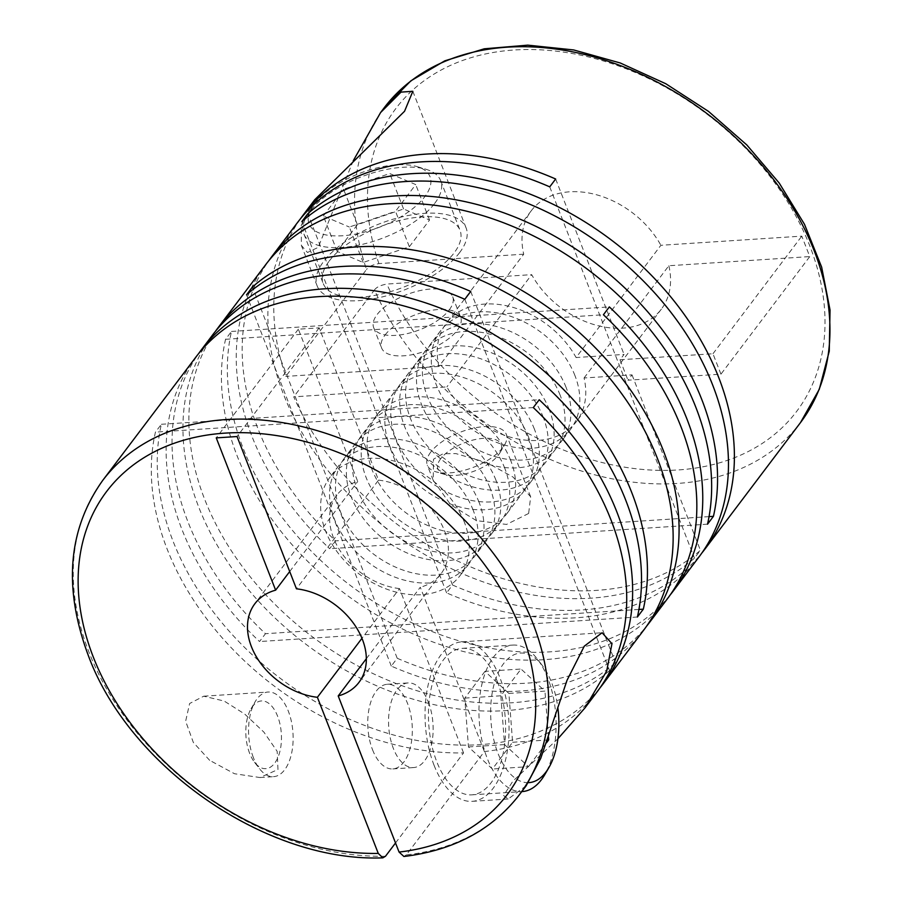 <?xml version="1.0" encoding="UTF-8"?>
<svg xmlns="http://www.w3.org/2000/svg" width="903" height="903" viewBox="0 0 903 903"><rect width="100%" height="100%" fill="white"/><g stroke="black" fill="none" stroke-linecap="round" stroke-linejoin="round"><path stroke-width="0.68" stroke-dasharray="4.51 3.39" d="M534.429 429.185A81.552 59.451 -142.9 0 0 470.158 369.97A81.552 59.451 -142.9 0 0 399.984 384.543A81.552 59.451 -142.9 0 0 395.695 438.192A81.552 59.451 -142.9 0 0 459.954 497.418A81.552 59.451 -142.9 0 0 530.129 482.845A81.552 59.451 -142.9 0 0 534.429 429.185M543.313 417.423A81.552 59.451 -142.9 0 0 479.041 358.209A81.552 59.451 -142.9 0 0 408.867 372.781A81.552 59.451 -142.9 0 0 404.578 426.442A81.552 59.451 -142.9 0 0 468.838 485.656A81.552 59.451 -142.9 0 0 539.012 471.084A81.552 59.451 -142.9 0 0 543.313 417.423M510.737 460.541A81.552 59.451 -142.9 0 0 446.477 401.327A81.552 59.451 -142.9 0 0 376.303 415.899A81.552 59.451 -142.9 0 0 372.002 469.56A81.552 59.451 -142.9 0 0 436.273 528.774A81.552 59.451 -142.9 0 0 506.448 514.202A81.552 59.451 -142.9 0 0 510.737 460.541M528.503 437.029A81.552 59.451 -142.9 0 0 464.244 377.804A81.552 59.451 -142.9 0 0 394.069 392.376A81.552 59.451 -142.9 0 0 389.769 446.037A81.552 59.451 -142.9 0 0 454.04 505.251A81.552 59.451 -142.9 0 0 524.214 490.679A81.552 59.451 -142.9 0 0 528.503 437.029M495.939 480.148A81.552 59.451 -142.9 0 0 431.668 420.933A81.552 59.451 -142.9 0 0 361.493 435.494A81.552 59.451 -142.9 0 0 357.193 489.155A81.552 59.451 -142.9 0 0 421.464 548.369A81.552 59.451 -142.9 0 0 491.638 533.808A81.552 59.451 -142.9 0 0 495.939 480.148M504.822 468.386A81.552 59.451 -142.9 0 0 440.551 409.172A81.552 59.451 -142.9 0 0 370.377 423.733A81.552 59.451 -142.9 0 0 366.076 477.394A81.552 59.451 -142.9 0 0 430.347 536.608A81.552 59.451 -142.9 0 0 500.522 522.047A81.552 59.451 -142.9 0 0 504.822 468.386M479.109 502.418A81.552 59.451 -142.9 0 0 414.849 443.204A81.552 59.451 -142.9 0 0 344.675 457.776A81.552 59.451 -142.9 0 0 340.375 511.425A81.552 59.451 -142.9 0 0 404.646 570.651A81.552 59.451 -142.9 0 0 474.82 556.079A81.552 59.451 -142.9 0 0 479.109 502.418M490.013 487.981A81.552 59.451 -142.9 0 0 425.753 428.767A81.552 59.451 -142.9 0 0 355.568 443.339A81.552 59.451 -142.9 0 0 351.278 497A81.552 59.451 -142.9 0 0 415.538 556.214A81.552 59.451 -142.9 0 0 485.724 541.642A81.552 59.451 -142.9 0 0 490.013 487.981M464.311 522.013A81.552 59.451 -142.9 0 0 400.04 462.799A81.552 59.451 -142.9 0 0 329.866 477.371A81.552 59.451 -142.9 0 0 325.565 531.032A81.552 59.451 -142.9 0 0 389.836 590.246A81.552 59.451 -142.9 0 0 460.011 575.674A81.552 59.451 -142.9 0 0 464.311 522.013M473.195 510.263A81.552 59.451 -142.9 0 0 408.924 451.037A81.552 59.451 -142.9 0 0 338.749 465.609A81.552 59.451 -142.9 0 0 334.449 519.27A81.552 59.451 -142.9 0 0 398.72 578.484A81.552 59.451 -142.9 0 0 468.894 563.912A81.552 59.451 -142.9 0 0 473.195 510.263M528.639 513.468L506.538 524.44L476.423 520.613L450.766 504.867L433.226 480.351L433.508 459.198L443.012 453.769L455.846 453.577L486.988 462.675L513.096 477.089L530.671 496.797L528.639 513.468M699.001 556.948A260.967 190.228 -142.9 0 1 446.601 592.865L452.527 585.02A260.967 190.228 -142.9 0 0 701.891 552.975M667.373 598.824A260.967 190.228 -142.9 0 1 442.809 645.442A260.967 190.228 -142.9 0 1 237.162 455.947A260.967 190.228 -142.9 0 1 225.558 339.291L231.484 331.446A260.967 190.228 -142.9 0 0 243.076 448.102A260.967 190.228 -142.9 0 0 445.676 636.57A260.967 190.228 -142.9 0 0 670.263 594.851M265.708 264.635A260.967 190.228 -142.9 0 0 251.96 436.352A260.967 190.228 -142.9 0 0 329.663 548.708L335.577 540.874A260.967 190.228 -142.9 0 1 257.886 428.507A260.967 190.228 -142.9 0 1 268.744 260.775M297.335 222.77A260.967 190.228 -142.9 0 0 283.587 394.476A260.967 190.228 -142.9 0 0 471.648 577.548A260.967 190.228 -142.9 0 0 694.486 558.133L700.412 550.288A260.967 190.228 -142.9 0 1 293.746 396.846L446.895 386.902A81.552 59.451 -142.9 0 0 511.978 437.616A81.552 59.451 -142.9 0 0 576.565 421.374A81.552 59.451 -142.9 0 0 584.06 377.985L632.021 374.869L627.98 380.219L720.933 374.181L809.765 256.587L801.796 236.134L660.883 245.289L576.091 357.543A81.552 59.451 -142.9 0 0 511.008 306.828A81.552 59.451 -142.9 0 0 446.421 323.071A81.552 59.451 -142.9 0 0 438.926 366.449L523.717 254.194A81.552 59.451 37.1 0 1 531.212 210.817A81.552 59.451 37.1 0 1 595.799 194.574A81.552 59.451 37.1 0 1 660.883 245.289M800.487 422.604A260.967 190.228 37.1 0 1 581.487 471.005A260.967 190.228 37.1 0 1 374.497 289.931L293.746 396.846M300.372 218.898A260.967 190.228 -142.9 0 0 285.766 376.393L366.528 269.489A260.967 190.228 37.1 0 1 384.012 108.021M353.254 160.745L318.206 247.366L307.471 252.49L301.376 245.435L301.263 225.242L314.775 199.687M643.681 630.181A260.967 190.228 -142.9 0 1 391.292 666.098L397.207 658.253A260.967 190.228 -142.9 0 0 646.571 626.208M395.525 842.973L463.555 752.91A260.967 190.228 -142.9 0 1 167.032 548.776A260.967 190.228 -142.9 0 1 155.44 432.119L161.366 424.286A260.967 190.228 -142.9 0 0 172.958 540.942A260.967 190.228 -142.9 0 0 375.546 729.398A260.967 190.228 -142.9 0 0 600.145 687.68M195.59 357.475A260.967 190.228 -142.9 0 0 181.842 529.181A260.967 190.228 -142.9 0 0 259.533 641.548L265.459 633.703A260.967 190.228 -142.9 0 1 187.756 521.336A260.967 190.228 -142.9 0 1 198.615 353.604M212.408 335.205A260.967 190.228 -142.9 0 0 198.66 506.91A260.967 190.228 -142.9 0 0 386.721 689.982A260.967 190.228 -142.9 0 0 609.559 670.557L615.485 662.723A260.967 190.228 -142.9 0 1 392.647 682.137A260.967 190.228 -142.9 0 1 204.586 499.066A260.967 190.228 -142.9 0 1 215.445 331.333M526.133 785.802L508.175 799.008L503.603 795.543L512.938 781.095L557.919 738.756M519.191 795.001A260.967 190.228 37.1 0 1 406.305 854.904L484.369 751.567A260.967 190.228 -142.9 0 0 597.244 691.653M253.348 757.504A42.407 22.169 -93.7 0 1 255.109 701.8A42.407 22.169 -93.7 0 1 268.101 692.025A42.407 22.169 -93.7 0 1 288.339 711.18A42.407 22.169 -93.7 0 1 291.477 753.858A42.407 22.169 -93.7 0 1 273.598 776.659A42.407 22.169 -93.7 0 1 259.443 768.645A42.407 22.169 -93.7 0 1 253.348 757.504M209.665 760.337L193.321 742.424L185.646 721.226L189.619 703.516L203.706 696.202L224.17 701.044L244.657 714.013L263.902 732.13L277.187 751.386L277.977 769.503L259.951 777.539L234.487 773.724L209.665 760.337M463.555 752.91L399.498 588.598L361.956 638.308M399.498 588.598A65.242 47.554 37.1 0 1 333.523 537.962A65.242 47.554 37.1 0 1 336.954 495.036A65.242 47.554 37.1 0 1 357.723 481.48L333.963 420.527L354.777 419.173L319.165 327.845L298.351 329.189L333.963 420.527L155.44 432.119M497.316 681.505A73.391 38.377 -93.7 0 1 502.734 755.371A73.391 38.377 -93.7 0 1 471.795 794.843A73.391 38.377 -93.7 0 1 436.759 761.692A73.391 38.377 -93.7 0 1 431.341 687.826A73.391 38.377 -93.7 0 1 462.28 648.354A73.391 38.377 -93.7 0 1 497.316 681.505M471.795 794.843L521.765 791.592A73.391 38.377 -93.7 0 1 487.259 758.407A73.391 38.377 -93.7 0 1 481.841 684.542A73.391 38.377 -93.7 0 1 512.78 645.081A73.391 38.377 -93.7 0 1 537.274 658.942A73.391 38.377 -93.7 0 1 547.816 678.232A73.391 38.377 -93.7 0 1 544.78 774.639M528.379 782.653A64.914 33.942 -93.7 0 1 497.971 753.305A64.914 33.942 -93.7 0 1 499.088 670.94A64.914 33.942 -93.7 0 1 542.206 665.342A64.914 33.942 -93.7 0 1 551.541 682.386A64.914 33.942 -93.7 0 1 557.794 707.32M249.634 753.339A33.93 17.733 -93.7 0 1 251.034 708.776A33.93 17.733 -93.7 0 1 277.627 716.271A33.93 17.733 -93.7 0 1 277.052 759.321A33.93 17.733 -93.7 0 1 254.511 762.245A33.93 17.733 -93.7 0 1 249.634 753.339M372.544 749.761A42.407 22.169 86.3 0 0 392.782 768.916A42.407 22.169 86.3 0 0 410.662 746.115A42.407 22.169 86.3 0 0 407.535 703.437A42.407 22.169 86.3 0 0 387.285 684.282A42.407 22.169 86.3 0 0 369.406 707.083A42.407 22.169 86.3 0 0 372.544 749.761M428.349 702.082A42.407 22.169 -93.7 0 1 431.476 744.761A42.407 22.169 -93.7 0 1 413.597 767.561A42.407 22.169 -93.7 0 1 393.347 748.406A42.407 22.169 -93.7 0 1 390.22 705.728A42.407 22.169 -93.7 0 1 408.1 682.928A42.407 22.169 -93.7 0 1 428.349 702.082M440.72 458.735A33.93 14.99 -21.3 0 0 444.75 474.459A33.93 14.99 -21.3 0 0 498.433 454.988A33.93 14.99 -21.3 0 0 499.777 453.013A33.93 14.99 -21.3 0 0 482.01 438.452A33.93 14.99 -21.3 0 0 440.72 458.735M430.742 452.11A42.407 18.737 -21.3 0 0 427.311 465.169A42.407 18.737 -21.3 0 0 435.788 471.772A42.407 18.737 -21.3 0 0 502.892 447.425A42.407 18.737 -21.3 0 0 504.551 444.965A42.407 18.737 -21.3 0 0 506.323 434.366A42.407 18.737 -21.3 0 0 472.427 428.428A42.407 18.737 -21.3 0 0 430.742 452.11M449.254 309.864A42.407 18.737 -21.3 0 0 452.696 296.805A42.407 18.737 -21.3 0 0 418.8 290.868A42.407 18.737 -21.3 0 0 377.115 314.549A42.407 18.737 -21.3 0 0 373.673 327.608A42.407 18.737 -21.3 0 0 407.569 333.534A42.407 18.737 -21.3 0 0 449.254 309.864M385.084 334.99A42.407 18.737 158.7 0 1 426.769 311.321A42.407 18.737 158.7 0 1 460.665 317.246A42.407 18.737 158.7 0 1 457.234 330.306A42.407 18.737 158.7 0 1 415.538 353.987A42.407 18.737 158.7 0 1 381.642 348.061A42.407 18.737 158.7 0 1 385.084 334.99M434.749 203.322A73.391 32.429 -21.3 0 0 440.698 180.713A73.391 32.429 -21.3 0 0 426.024 169.29A73.391 32.429 -21.3 0 0 309.876 211.426A73.391 32.429 -21.3 0 0 306.997 215.693A73.391 32.429 -21.3 0 0 303.927 234.035A73.391 32.429 -21.3 0 0 362.588 244.295A73.391 32.429 -21.3 0 0 434.749 203.322M329.223 261.046A73.391 32.429 158.7 0 1 401.372 220.072A73.391 32.429 158.7 0 1 460.045 230.333A73.391 32.429 158.7 0 1 454.096 252.942A73.391 32.429 158.7 0 1 381.935 293.915A73.391 32.429 158.7 0 1 323.274 283.655A73.391 32.429 158.7 0 1 329.223 261.046M314.334 203.875A64.914 28.682 -21.3 0 0 311.783 207.645A64.914 28.682 -21.3 0 0 345.759 235.502A64.914 28.682 -21.3 0 0 424.771 196.696A64.914 28.682 -21.3 0 0 417.051 166.603A64.914 28.682 -21.3 0 0 314.334 203.875M549.238 409.59A81.552 59.451 -142.9 0 0 484.967 350.364A81.552 59.451 -142.9 0 0 414.793 364.936A81.552 59.451 -142.9 0 0 410.493 418.597A81.552 59.451 -142.9 0 0 474.764 477.811A81.552 59.451 -142.9 0 0 544.938 463.239A81.552 59.451 -142.9 0 0 549.238 409.59M560.131 395.153A81.552 59.451 -142.9 0 0 495.871 335.939A81.552 59.451 -142.9 0 0 425.697 350.511A81.552 59.451 -142.9 0 0 421.396 404.16A81.552 59.451 -142.9 0 0 485.667 463.386A81.552 59.451 -142.9 0 0 555.842 448.814A81.552 59.451 -142.9 0 0 560.131 395.153M566.057 387.308A81.552 59.451 -142.9 0 0 501.797 328.094A81.552 59.451 -142.9 0 0 431.611 342.666A81.552 59.451 -142.9 0 0 427.322 396.327A81.552 59.451 -142.9 0 0 491.582 455.541A81.552 59.451 -142.9 0 0 561.756 440.969A81.552 59.451 -142.9 0 0 566.057 387.308M574.94 375.558A81.552 59.451 -142.9 0 0 510.669 316.332A81.552 59.451 -142.9 0 0 440.495 330.904A81.552 59.451 -142.9 0 0 436.205 384.565A81.552 59.451 -142.9 0 0 500.465 443.779A81.552 59.451 -142.9 0 0 570.64 429.207A81.552 59.451 -142.9 0 0 574.94 375.558M434.061 765.247A79.915 41.786 -93.7 0 1 428.169 684.824A79.915 41.786 -93.7 0 1 461.862 641.841A79.915 41.786 -93.7 0 1 500.014 677.939A79.915 41.786 -93.7 0 1 505.917 758.373A79.915 41.786 -93.7 0 1 472.213 801.345A79.915 41.786 -93.7 0 1 434.061 765.247M459.638 252.58A79.915 35.307 158.7 0 1 381.077 297.2A79.915 35.307 158.7 0 1 317.201 286.025A79.915 35.307 158.7 0 1 323.68 261.407A79.915 35.307 158.7 0 1 402.241 216.788A79.915 35.307 158.7 0 1 466.117 227.962A79.915 35.307 158.7 0 1 459.638 252.58M584.06 377.985L668.852 265.73L809.765 256.587M720.933 374.181L712.964 353.739L620.011 359.766L624.052 354.427L576.091 357.543M712.964 353.739L801.796 236.134M533.301 407.58L354.777 419.173L378.538 480.125L296.444 588.812M319.165 327.845L237.06 436.533M406.305 854.904L403.878 856.45M668.852 265.73A81.552 59.451 37.1 0 1 661.357 309.119A81.552 59.451 37.1 0 1 596.77 325.362A81.552 59.451 37.1 0 1 531.686 274.647L446.895 386.902M620.011 359.766L627.98 380.219M374.497 289.931C376.483 287.143 380.614 285.19 386.868 284.05L531.686 274.647M452.527 585.02L308.645 215.975M446.601 592.865L301.85 221.585M709.058 516.618L335.577 540.874M707.523 524.169L329.663 548.708M231.484 331.446L609.344 306.907M225.558 339.291L603.418 314.752M397.207 658.253L253.325 289.208M391.292 666.098L246.53 294.818M470.734 291.443L615.485 662.723M464.808 299.288L609.559 670.557M638.929 609.446L265.459 633.703M637.394 617.009L259.533 641.548M161.366 424.286L539.226 399.747M409.341 246.756L429.546 220.016L403.573 208.977L357.396 224.7L337.191 251.44L363.164 262.48L409.341 246.756L395.514 211.313L415.719 184.573L389.746 173.534L343.58 189.258L357.396 224.7M363.164 262.48L349.348 227.037L395.514 211.313M337.191 251.44L323.376 215.998L349.348 227.037M323.376 215.998L343.58 189.258M403.573 208.977L389.746 173.534M429.546 220.016L415.719 184.573M484.967 671.369L464.763 698.121L468.476 746.939L492.395 769.006L512.599 742.266L508.886 693.448L484.967 671.369L521.031 669.033L500.838 695.784L504.551 744.591L528.469 766.67L492.395 769.006M508.886 693.448L544.961 691.1L521.031 669.033M548.448 736.95L544.961 691.1M512.599 742.266L547.432 739.997M546.473 742.83L528.469 766.67M468.476 746.939L504.551 744.591M464.763 698.121L500.838 695.784M298.351 329.189L216.257 437.887M289.705 571.531L357.723 481.48M366.347 658.693L420.301 587.255L484.369 751.567M378.538 480.125A65.242 47.554 37.1 0 1 437.3 517.047A65.242 47.554 37.1 0 1 441.07 573.687A65.242 47.554 37.1 0 1 420.301 587.255M523.717 254.194L378.899 263.597C372.634 264.714 368.503 266.678 366.528 269.489M438.926 366.449L285.766 376.393M632.021 374.869L700.412 550.288M549.735 186.853L694.486 558.133M555.661 179.008L624.052 354.427M385.491 856.258A260.967 190.228 37.1 0 1 88.968 652.124A260.967 190.228 37.1 0 1 102.716 480.419M378.899 263.597A251.181 183.095 37.1 0 1 635.893 72.748A251.181 183.095 37.1 0 1 776.32 432.909A251.181 183.095 37.1 0 1 386.868 284.05M408.867 372.781L399.984 384.543M394.069 392.376L376.303 415.899M370.377 423.733L361.493 435.494M355.568 443.339L344.675 457.776M338.749 465.609L329.866 477.371M203.706 696.202L268.101 692.025M542.206 665.342L537.274 658.942M251.034 708.776L255.109 701.8M392.782 768.916L413.597 767.561M444.75 474.459L435.788 471.772M452.696 296.805L460.665 317.246M440.698 180.713L460.045 230.333M311.783 207.645L306.997 215.693M425.697 350.511L414.793 364.936M440.495 330.904L431.611 342.666M461.862 641.841L602.098 632.743M317.201 286.025L301.376 245.435M433.226 480.351L427.311 465.169M530.671 496.797L506.323 434.366M466.117 227.962L412.84 91.305M472.213 801.345L508.175 799.008M661.357 309.119L576.565 421.374M531.212 210.817L446.421 323.071M570.64 429.207L561.756 440.969M555.842 448.814L544.938 463.239M417.051 166.603L426.024 169.29M303.927 234.035L323.274 283.655M373.673 327.608L381.642 348.061M499.777 453.013L504.551 444.965M387.285 684.282L408.1 682.928M254.511 762.245L259.443 768.645M462.28 648.354L512.78 645.081M441.07 573.687L358.976 682.375M336.954 495.036L254.86 603.735M259.951 777.539L273.598 776.659M468.894 563.912L460.011 575.674M485.724 541.642L474.82 556.079M500.522 522.047L491.638 533.808M524.214 490.679L506.448 514.202M539.012 471.084L530.129 482.845"/><path stroke-width="1.35" d="M701.891 552.975A260.967 190.228 -142.9 0 0 704.927 549.114A260.967 190.228 -142.9 0 0 718.675 377.398A260.967 190.228 -142.9 0 0 530.614 194.337A260.967 190.228 -142.9 0 0 307.776 213.751L301.85 221.585A260.967 190.228 -142.9 0 1 524.688 202.17A260.967 190.228 -142.9 0 1 712.749 385.242A260.967 190.228 -142.9 0 1 699.001 556.948L673.288 590.98A260.967 190.228 -142.9 0 0 687.048 419.274A260.967 190.228 -142.9 0 0 609.344 306.907L603.418 314.752A260.967 190.228 -142.9 0 1 681.122 427.119A260.967 190.228 -142.9 0 1 667.373 598.824L649.607 622.336A260.967 190.228 -142.9 0 0 663.355 450.631A260.967 190.228 -142.9 0 0 475.294 267.57A260.967 190.228 -142.9 0 0 252.456 286.985L246.53 294.818A260.967 190.228 -142.9 0 1 469.368 275.404A260.967 190.228 -142.9 0 1 657.429 458.476A260.967 190.228 -142.9 0 1 643.681 630.181L603.17 683.819A260.967 190.228 -142.9 0 0 616.918 512.103A260.967 190.228 -142.9 0 0 539.226 399.747L533.301 407.58A260.967 190.228 -142.9 0 1 611.004 519.947A260.967 190.228 -142.9 0 1 597.244 691.653L584.918 707.975L606.703 671.019L611.963 643.681L602.098 632.743L584.275 646.176L567.028 680.298L540.75 758.328L526.133 785.802L519.191 795.001A260.967 190.228 37.1 0 0 532.939 623.296A260.967 190.228 37.1 0 0 327.281 433.801A260.967 190.228 37.1 0 0 102.716 480.419C67.973 529.35 63.12 587.593 88.178 655.138C129.411 767.719 267.062 862.523 382.816 857.85L385.491 856.258L395.525 842.973M102.716 480.419L195.59 357.475A260.967 190.228 -142.9 0 1 420.155 310.858A260.967 190.228 -142.9 0 1 625.802 500.352A260.967 190.228 -142.9 0 1 637.394 617.009L643.32 609.164A260.967 190.228 -142.9 0 0 631.728 492.507A260.967 190.228 -142.9 0 0 426.069 303.013A260.967 190.228 -142.9 0 0 201.516 349.63L212.408 335.205A260.967 190.228 -142.9 0 1 464.808 299.288L470.734 291.443A260.967 190.228 -142.9 0 0 218.334 327.36L265.708 264.635A260.967 190.228 -142.9 0 1 490.273 218.018A260.967 190.228 -142.9 0 1 695.931 407.513A260.967 190.228 -142.9 0 1 707.523 524.169L713.438 516.335A260.967 190.228 -142.9 0 0 701.845 399.679A260.967 190.228 -142.9 0 0 496.198 210.185A260.967 190.228 -142.9 0 0 271.634 256.802A260.967 190.228 -142.9 0 0 268.744 260.775M670.263 594.851A260.967 190.228 -142.9 0 0 673.288 590.98M271.634 256.802L297.335 222.77A260.967 190.228 -142.9 0 1 549.735 186.853L555.661 179.008A260.967 190.228 -142.9 0 0 303.261 214.925A260.967 190.228 -142.9 0 0 300.372 218.898M303.261 214.925L314.775 199.687L404.544 111.272L412.84 91.305L401 92.117L380.581 112.57L353.254 160.745M646.571 626.208A260.967 190.228 -142.9 0 0 649.607 622.336M600.145 687.68A260.967 190.228 -142.9 0 0 603.17 683.819M218.334 327.36A260.967 190.228 -142.9 0 0 215.445 331.333M201.516 349.63A260.967 190.228 -142.9 0 0 198.615 353.604M557.919 738.756L584.918 707.975M361.956 638.308L317.393 697.297A65.242 47.554 37.1 0 1 251.418 646.661A65.242 47.554 37.1 0 1 254.86 603.735A65.242 47.554 37.1 0 1 275.629 590.167L289.705 571.531M557.794 707.32A64.914 33.942 -93.7 0 1 548.855 767.663L544.78 774.639A73.391 38.377 -93.7 0 1 522.295 791.559A73.391 38.377 -93.7 0 1 521.765 791.581L522.295 791.559M317.393 697.297L378.267 853.414L382.816 857.85M403.878 856.45L399.07 852.071L338.207 695.942A65.242 47.554 37.1 0 0 358.976 682.375A65.242 47.554 37.1 0 0 355.206 625.734A65.242 47.554 37.1 0 0 296.444 588.812L237.06 436.533L216.257 437.887L275.629 590.167M308.645 215.975L307.776 213.751M713.438 516.335L709.058 516.618M253.325 289.208L252.456 286.985M643.32 609.164L638.929 609.446M547.432 739.997L548.674 739.918L548.448 736.95M548.674 739.918L546.473 742.83M548.855 767.663A64.914 33.942 -93.7 0 1 528.379 782.653M338.207 695.942L366.347 658.693M380.581 112.57L384.012 108.021A260.967 190.228 37.1 0 1 608.577 61.404A260.967 190.228 37.1 0 1 814.235 250.899A260.967 190.228 37.1 0 1 800.487 422.604L704.927 549.114M378.267 853.414A251.181 183.095 37.1 0 1 93.257 656.933A251.181 183.095 37.1 0 1 225.061 433.124A251.181 183.095 37.1 0 1 520.579 629.177A251.181 183.095 37.1 0 1 399.07 852.071M403.878 856.484C453.611 850.434 492.045 829.936 519.191 795.001M384.012 108.021L410.921 80.807L444.795 60.828L484.256 48.807L527.77 45.15L573.676 49.947L620.271 62.984L665.782 83.731L708.505 111.396L746.792 144.92L779.199 183.027L804.483 224.283L821.651 267.13L830.038 309.989L829.259 351.233L819.292 389.283L800.487 422.604"/></g></svg>
